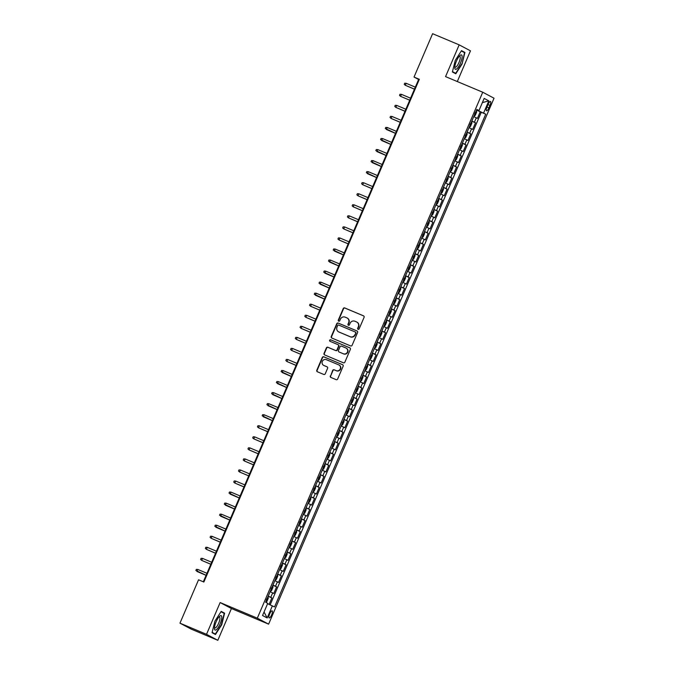 <?xml version="1.0" encoding="UTF-8"?>
<svg xmlns="http://www.w3.org/2000/svg" width="674" height="674" viewBox="0 0 674 674"><rect width="100%" height="100%" fill="white"/><g stroke="black" fill="none" stroke-linecap="round" stroke-linejoin="round"><path stroke-width="1.01" d="M358.088 329.325A0.826 0.792 -62.1 0 0 359.141 328.87L364.078 317.353A1.179 1.129 -62.1 0 0 363.505 315.828L344.734 307.942A1.179 1.129 -62.1 0 0 343.226 308.591L338.289 320.116A0.826 0.792 -62.1 0 0 338.693 321.178A0.826 0.792 -62.1 0 0 339.747 320.731L340.387 319.24A3.774 3.614 -62.1 0 1 345.214 317.168L346.773 317.825A3.774 3.614 -62.1 0 1 348.627 322.694L347.986 324.186A0.826 0.792 -62.1 0 0 348.391 325.256A0.826 0.792 -62.1 0 0 349.444 324.801L350.084 323.309A3.774 3.614 -62.1 0 1 354.912 321.237L356.47 321.894A3.774 3.614 -62.1 0 1 358.324 326.772L357.683 328.263A0.826 0.792 -62.1 0 0 358.088 329.325M271.639 614.907A3.85 1.104 112.8 0 0 272.153 610.838A3.85 1.104 112.8 0 0 269.684 613.871A3.85 1.104 112.8 0 0 269.179 617.932A3.85 1.104 112.8 0 0 271.639 614.907M330.302 375.915A1.179 1.129 -62.1 0 0 330.883 377.44L336.149 379.656A1.179 1.129 -62.1 0 0 337.657 379.007L343.142 366.209A1.179 1.129 -62.1 0 0 342.561 364.685L323.798 356.807A1.179 1.129 -62.1 0 0 322.29 357.447L316.805 370.245A1.179 1.129 -62.1 0 0 317.378 371.77L323.739 374.441A1.179 1.129 -62.1 0 0 325.247 373.792L327.598 368.316A1.179 1.129 -62.1 0 0 327.016 366.799L323.865 365.468A3.159 3.025 -62.1 0 1 322.374 361.272A3.159 3.025 -62.1 0 1 326.351 359.672L338.702 364.861A3.159 3.025 -62.1 0 1 340.193 369.049A3.159 3.025 -62.1 0 1 336.216 370.658L334.161 369.799A1.179 1.129 -62.1 0 0 332.653 370.439L330.614 376.084A1.179 1.129 -62.1 0 0 330.959 377.474M220.137 602.556L206.522 634.318L179.966 623.164L191.264 629.145L217.82 640.3L231.435 608.538L268.614 624.149L257.316 618.168L220.137 602.556L231.435 608.538M457.301 81.554L470.469 50.836L459.171 44.855L445.556 76.617L482.736 92.228L257.316 618.168M459.171 44.855L432.615 33.7L414.021 77.063L418.605 79.49L203.321 581.797M179.966 623.164L198.552 579.8L203.868 582.033L419.338 79.296L414.021 77.063M350.606 345.922A1.179 1.129 -62.1 0 0 352.114 345.273L357.599 332.476A1.179 1.129 -62.1 0 0 357.018 330.959L338.247 323.073A1.179 1.129 -62.1 0 0 336.739 323.722L331.254 336.52A1.179 1.129 -62.1 0 0 331.835 338.045L350.606 345.922M350.37 349.343L344.886 362.14A1.179 1.129 -62.1 0 1 343.378 362.789L324.607 354.903A1.179 1.129 -62.1 0 1 324.034 353.387L326.376 347.91A1.179 1.129 -62.1 0 1 327.884 347.262L335.5 350.455A1.179 1.129 -62.1 0 0 337 349.806L338.559 346.175A1.179 1.129 -62.1 0 0 337.986 344.65L330.058 341.33A0.826 0.792 -62.1 0 1 329.67 340.227A0.826 0.792 -62.1 0 1 330.707 339.806L349.789 347.818A1.179 1.129 -62.1 0 1 350.37 349.343M269.12 604.359L271.883 597.897L268.142 596.322M268.218 596.136L270.771 597.307L272.667 592.893L273.779 593.482L276.626 586.852L272.877 585.276M272.962 585.083L275.506 586.262L277.402 581.839L278.514 582.429L281.361 575.798L277.612 574.231M277.696 574.037L280.241 575.208L282.136 570.794L283.248 571.384L286.096 564.753L282.347 563.178M282.431 562.984L284.976 564.163L286.871 559.74L287.992 560.33L290.831 553.699L287.082 552.132M287.166 551.939L289.71 553.11L291.606 548.695L292.727 549.285L295.566 542.654L291.817 541.079M291.901 540.885L294.454 542.064L296.341 537.641L297.461 538.231L300.301 531.601L296.552 530.034M296.636 529.84L299.189 531.011L301.076 526.596L302.196 527.186L305.036 520.555L301.286 518.98M301.371 518.786L303.923 519.966L305.819 515.543L306.931 516.132L309.77 509.51L306.021 507.935M306.106 507.741L308.658 508.912L310.554 504.497L311.666 505.087L314.505 498.457L310.765 496.881M310.84 496.696L313.393 497.867L315.289 493.444L316.401 494.034L319.24 487.412L315.499 485.836M315.575 485.642L318.128 486.822L320.024 482.399L321.136 482.988L323.975 476.358L320.234 474.782M320.31 474.597L322.863 475.768L324.758 471.353L325.871 471.943L328.718 465.313L324.969 463.737M325.053 463.544L327.598 464.723L329.493 460.3L330.605 460.89L333.453 454.259L329.704 452.684M329.788 452.498L332.333 453.669L334.228 449.255L335.34 449.844L338.188 443.214L334.439 441.639M334.523 441.445L337.067 442.624L338.963 438.201L340.084 438.791L342.923 432.16L339.174 430.593M339.258 430.4L341.802 431.571L343.698 427.156L344.818 427.746L347.658 421.115L343.909 419.54M343.993 419.346L346.546 420.525L348.433 416.102L349.553 416.692L352.392 410.062L348.643 408.495M348.728 408.301L351.28 409.472L353.176 405.057L354.288 405.647L357.127 399.016L353.378 397.441M353.462 397.247L356.015 398.427L357.911 394.004L359.023 394.593L361.862 387.963L358.113 386.396M358.197 386.202L360.75 387.373L362.646 382.958L363.758 383.548L366.597 376.918L362.856 375.342M362.932 375.157L365.485 376.328L367.381 371.905L368.493 372.495L371.332 365.872L367.591 364.297M367.667 364.103L370.22 365.283L372.115 360.86L373.228 361.449L376.067 354.819L372.326 353.243M372.402 353.058L374.955 354.229L376.85 349.806L377.962 350.404L380.81 343.774L377.061 342.198M377.145 342.004L379.689 343.184L381.585 338.761L382.697 339.351L385.545 332.72L381.796 331.145M381.88 330.959L384.424 332.13L386.32 327.716L387.432 328.305L390.28 321.675L386.531 320.099M386.615 319.906L389.159 321.085L391.055 316.662L392.175 317.252L395.015 310.621L391.265 309.054M391.35 308.861L393.894 310.032L395.79 305.617L396.91 306.207L399.749 299.576L396 298.001M396.085 297.807L398.637 298.986L400.524 294.563L401.645 295.153L404.484 288.523L400.735 286.956M400.819 286.762L403.372 287.933L405.268 283.518L406.38 284.108L409.219 277.477L405.47 275.902M405.554 275.708L408.107 276.888L410.003 272.464L411.115 273.054L413.954 266.424L410.205 264.857M410.289 264.663L412.842 265.834L414.737 261.419L415.85 262.009L418.689 255.379L414.948 253.803M415.024 253.609L417.577 254.789L419.472 250.366L420.584 250.955L423.424 244.333L419.683 242.758M419.759 242.564L422.312 243.735L424.207 239.321L425.319 239.91L428.159 233.28L424.418 231.704M424.494 231.519L427.046 232.69L428.942 228.267L430.054 228.857L432.902 222.235L429.153 220.659M429.237 220.465L431.781 221.645L433.677 217.222L434.789 217.812L437.637 211.181L433.887 209.606M433.972 209.42L436.516 210.591L438.412 206.177L439.524 206.766L442.371 200.136L438.622 198.56M438.707 198.367L441.251 199.546L443.147 195.123L444.267 195.713L447.106 189.082L443.357 187.507M443.441 187.321L445.994 188.493L447.881 184.078L449.002 184.668L451.841 178.037L448.092 176.462M448.176 176.268L450.729 177.447L452.616 173.024L453.737 173.614L456.576 166.983L452.827 165.416M452.911 165.223L455.464 166.394L457.36 161.979L458.472 162.569L461.311 155.938L457.562 154.363M457.646 154.169L460.199 155.349L462.094 150.925L463.206 151.515L466.046 144.885L462.297 143.318M462.381 143.124L464.934 144.295L466.829 139.88L467.941 140.47L470.781 133.84L467.04 132.264M467.116 132.07L469.668 133.25L471.564 128.827L472.676 129.416L475.515 122.786L471.851 121.025M471.775 121.219L475.515 122.786M488.077 104.411L487.032 106.846A3.724 1.07 112.8 0 0 486.544 110.78A3.724 1.07 112.8 0 0 488.928 107.848L489.973 105.414A3.724 1.07 112.8 0 0 490.47 101.479A3.724 1.07 112.8 0 0 488.077 104.411M268.614 624.149L494.034 98.21L482.736 92.228M267.612 603.685L274.529 606.945L485.735 114.159L476.602 109.955M272.389 605.808L267.182 617.965L262.54 615.505L267.747 603.356L265.615 602.219L476.821 109.432L478.961 110.57L484.168 98.412L488.81 100.873L483.603 113.021M270.173 604.822L481.278 112.28L480.25 111.741L477.411 118.371L473.746 116.602M469.668 133.25L470.781 133.84M464.934 144.295L466.046 144.885M460.199 155.349L461.311 155.938M455.464 166.394L456.576 166.983M450.729 177.447L451.841 178.037M445.994 188.493L447.106 189.082M441.251 199.546L442.371 200.136M436.516 210.591L437.637 211.181M431.781 221.645L432.902 222.235M427.046 232.69L428.159 233.28M422.312 243.735L423.424 244.333M417.577 254.789L418.689 255.379M412.842 265.834L413.954 266.424M408.107 276.888L409.219 277.477M403.372 287.933L404.484 288.523M398.637 298.986L399.749 299.576M393.894 310.032L395.015 310.621M389.159 321.085L390.28 321.675M384.424 332.13L385.545 332.72M379.689 343.184L380.81 343.774M374.955 354.229L376.067 354.819M370.22 365.283L371.332 365.872M365.485 376.328L366.597 376.918M360.75 387.373L361.862 387.963M356.015 398.427L357.127 399.016M351.28 409.472L352.392 410.062M346.546 420.525L347.658 421.115M341.802 431.571L342.923 432.16M337.067 442.624L338.188 443.214M332.333 453.669L333.453 454.259M327.598 464.723L328.718 465.313M322.863 475.768L323.975 476.358M318.128 486.822L319.24 487.412M313.393 497.867L314.505 498.457M308.658 508.912L309.77 509.51M303.923 519.966L305.036 520.555M299.189 531.011L300.301 531.601M294.454 542.064L295.566 542.654M289.71 553.11L290.831 553.699M284.976 564.163L286.096 564.753M280.241 575.208L281.361 575.798M275.506 586.262L276.626 586.852M270.771 597.307L271.883 597.897M206.522 634.318L217.82 640.3M419.152 79.726L418.605 79.49M476.51 110.165L480.25 111.741M481.278 112.28L485.735 114.159M476.703 109.719L478.961 110.57M471.564 128.827L469.011 127.656M466.829 139.88L464.276 138.701M462.094 150.925L459.542 149.754M457.36 161.979L454.807 160.8M452.616 173.024L450.072 171.853M447.881 184.078L445.337 182.898M443.147 195.123L440.602 193.952M438.412 206.177L435.867 204.997M433.677 217.222L431.124 216.051M428.942 228.267L426.389 227.096M424.207 239.321L421.654 238.141M419.472 250.366L416.92 249.195M414.737 261.419L412.185 260.24M410.003 272.464L407.45 271.293M405.268 283.518L402.715 282.339M400.524 294.563L397.98 293.392M395.79 305.617L393.245 304.437M391.055 316.662L388.51 315.491M386.32 327.716L383.776 326.536M381.585 338.761L379.032 337.59M376.85 349.806L374.297 348.635M372.115 360.86L369.563 359.68M367.381 371.905L364.828 370.734M362.646 382.958L360.093 381.779M357.911 394.004L355.358 392.832M353.176 405.057L350.623 403.878M348.433 416.102L345.888 414.931M343.698 427.156L341.154 425.976M338.963 438.201L336.419 437.03M334.228 449.255L331.675 448.075M329.493 460.3L326.941 459.129M324.758 471.353L322.206 470.174M320.024 482.399L317.471 481.228M315.289 493.444L312.736 492.273M310.554 504.497L308.001 503.318M305.819 515.543L303.266 514.372M301.076 526.596L298.531 525.417M296.341 537.641L293.797 536.47M291.606 548.695L289.062 547.515M286.871 559.74L284.327 558.569M282.136 570.794L279.584 569.614M277.402 581.839L274.849 580.668M272.667 592.893L270.114 591.713M482.373 102.608L488.81 100.873M267.182 617.965L264.056 611.975M455.262 60.407L452.389 71.966L455.793 73.769L462.069 64.005L464.934 52.446L461.53 50.643L455.262 60.407M215.461 634.512L221.729 624.747L224.602 613.18L221.198 611.385L214.93 621.142L212.057 632.709L215.461 634.512M461.345 50.938L464.934 52.446M461.328 50.963L464.529 52.656L462.069 64.005M221.013 611.672L224.602 613.18M358.189 329.359A0.826 0.792 -62.1 0 1 357.987 328.423L358.627 326.932A3.774 3.614 -62.1 0 0 356.9 322.113M347.203 318.044A3.774 3.614 -62.1 0 1 348.93 322.854L348.289 324.346A0.826 0.792 -62.1 0 0 348.492 325.289M363.724 315.954L345.037 308.111A1.179 1.129 -62.1 0 0 343.529 308.751L338.592 320.276A0.826 0.792 -62.1 0 0 338.795 321.212M357.245 331.086L338.559 323.234A1.179 1.129 -62.1 0 0 337.051 323.882L331.566 336.68A1.179 1.129 -62.1 0 0 331.92 338.078M355.628 333.057A0.826 0.792 -62.1 0 0 355.223 331.996L338.744 325.079A0.826 0.792 -62.1 0 0 337.691 325.525L337.017 327.101A3.774 3.614 -62.1 0 0 338.87 331.97L350.126 336.697A3.774 3.614 -62.1 0 0 354.954 334.633L355.931 333.217A0.826 0.792 -62.1 0 0 355.527 332.156L355.341 332.055M338.744 331.92A3.774 3.614 -62.1 0 0 339.174 332.13L338.87 331.97M355.931 333.217L355.257 334.793A3.774 3.614 -62.1 0 1 350.429 336.865L339.174 332.13M338.289 344.818A1.179 1.129 -62.1 0 1 338.87 346.335L337.312 349.974A1.179 1.129 -62.1 0 1 335.804 350.615L328.187 347.422A1.179 1.129 -62.1 0 0 326.679 348.07L324.337 353.547A1.179 1.129 -62.1 0 0 324.691 354.937M350.017 347.952L331.018 339.966A0.826 0.792 -62.1 0 0 330.176 341.373M343.395 353.774A3.159 3.025 -62.1 0 0 347.371 352.165A3.159 3.025 -62.1 0 0 345.88 347.969L341.524 346.141A1.179 1.129 -62.1 0 0 340.025 346.79L338.466 350.421A1.179 1.129 -62.1 0 0 339.039 351.946L343.698 353.934A3.159 3.025 -62.1 0 0 347.674 352.325A3.159 3.025 -62.1 0 0 346.267 348.163M343.698 353.934L339.351 352.106M339.089 365.055A3.159 3.025 -62.1 0 1 340.505 369.217A3.159 3.025 -62.1 0 1 336.528 370.818L334.464 369.959A1.179 1.129 -62.1 0 0 332.956 370.607L330.614 376.084M327.244 366.926L324.169 365.637M342.788 364.811L324.101 356.967A1.179 1.129 -62.1 0 0 322.593 357.616L317.109 370.414A1.179 1.129 -62.1 0 0 317.462 371.804M474.134 116.189L475.221 115.406L476.644 112.095L476.333 110.578M474.673 113.914L475.246 112.592M414.476 89.128L405.301 85.278L404.232 84.326L404.712 83.214L406.152 83.29L405.301 85.278L414.451 89.179M406.152 83.29L415.327 87.14M460.435 63.171A7.818 2.241 112.8 0 0 462.103 56.321A7.818 2.241 112.8 0 0 459.971 55.504A7.818 2.241 112.8 0 0 456.466 61.064A7.818 2.241 112.8 0 0 454.79 67.838A7.818 2.241 112.8 0 0 460.435 63.171M454.832 66.743A5.914 1.693 112.8 0 0 455.194 67.164A5.914 1.693 112.8 0 0 458.986 62.505A5.914 1.693 112.8 0 0 459.769 56.254A5.914 1.693 112.8 0 0 459.221 56.296M461.749 63.861L455.675 73.323L452.473 71.629M452.397 71.95L455.675 73.323M221.771 617.165A7.818 2.241 112.8 0 0 219.64 616.238A7.818 2.241 112.8 0 0 214.458 628.547A7.818 2.241 112.8 0 0 214.458 628.572A7.818 2.241 112.8 0 0 218.309 627.342A7.818 2.241 112.8 0 0 221.771 617.165M214.5 627.477A5.914 1.693 112.8 0 0 214.854 627.907A5.914 1.693 112.8 0 0 218.031 624.562A5.914 1.693 112.8 0 0 219.918 618.142A5.914 1.693 112.8 0 0 219.438 616.996A5.914 1.693 112.8 0 0 218.89 617.039M212.066 632.684L215.335 634.057L212.142 632.372M220.988 611.706L224.198 613.399L221.417 624.604L215.335 634.057M469.222 127.167L470.486 126.459L471.901 123.14L471.598 121.632M469.938 124.96L470.511 123.637M409.741 100.182L400.567 96.331L399.497 95.371L399.968 94.267L401.418 94.343L400.567 96.331L409.716 100.232M401.418 94.343L410.592 98.193M464.487 138.212L465.751 137.504L467.166 134.193L466.863 132.677M465.203 136.013L465.768 134.69M405.007 111.227L395.832 107.377L394.762 106.416L395.234 105.312L396.683 105.388L395.832 107.377L404.981 111.277M396.683 105.388L405.858 109.239M459.929 149.333L461.016 148.558L462.431 145.239L462.128 143.731M460.468 147.058L461.033 145.736M400.272 122.28L391.097 118.43L390.027 117.47L390.499 116.366L391.948 116.433L391.097 118.43L400.246 122.331M391.948 116.433L401.123 120.292M455.017 160.311L456.281 159.603L457.697 156.292L457.385 154.776M457.562 154.894L455.017 160.302M455.734 158.112L456.298 156.781M395.528 133.326L385.292 128.515L385.764 127.411L387.213 127.487L386.362 129.475L395.512 133.376M387.213 127.487L396.388 131.337M450.459 171.432L451.538 170.657L452.962 167.337L452.65 165.821M452.827 165.947L450.485 171.415M450.999 169.157L451.563 167.834M390.794 144.379L380.557 139.569L381.029 138.465L382.478 138.532L381.627 140.521L390.777 144.43M382.478 138.532L391.653 142.382M445.725 182.486L446.803 181.702L448.227 178.391L447.915 176.874M446.264 180.211L446.828 178.88M386.059 155.424L375.822 150.614L376.294 149.51L377.743 149.586L376.892 151.574L386.042 155.475M377.743 149.586L386.91 153.436M443.357 188.046L440.813 193.446L442.068 192.756L443.492 189.436L443.18 187.92M441.529 191.256L442.093 189.933M381.324 166.47L371.088 161.667L371.559 160.564L373.008 160.631L372.158 162.619L381.307 166.529M373.008 160.631L382.175 164.481M436.246 204.584L437.333 203.801L438.757 200.49L438.445 198.973M436.786 202.31L437.359 200.978M376.589 177.523L366.353 172.713L366.825 171.609L368.274 171.685L367.423 173.673L376.572 177.574M368.274 171.685L377.44 175.535M431.335 215.554L432.598 214.846L434.022 211.535L433.711 210.018M432.051 213.355L432.624 212.032M371.854 188.568L362.679 184.718L361.618 183.766L362.09 182.654L363.539 182.73L362.679 184.718L371.829 188.619M363.539 182.73L372.705 186.58M426.777 226.683L427.864 225.9L429.287 222.58L428.976 221.072M427.316 224.408L427.889 223.077M367.119 199.622L357.945 195.772L356.875 194.811L357.355 193.708L358.804 193.783L357.945 195.772L367.094 199.673M358.804 193.783L367.97 197.634M421.865 237.652L423.129 236.945L424.553 233.634L424.241 232.117M424.418 232.244L421.873 237.644M422.581 235.453L423.154 234.131M362.385 210.667L353.21 206.817L352.14 205.865L352.62 204.753L354.061 204.829L353.21 206.817L362.359 210.718M354.061 204.829L363.235 208.679M417.307 248.782L418.394 247.998L419.809 244.679L419.506 243.171M419.683 243.289L417.332 248.757M417.846 246.507L418.419 245.176M357.65 221.721L348.475 217.871L347.405 216.91L347.877 215.806L349.326 215.882L348.475 217.871L357.624 221.771M349.326 215.882L358.501 219.732M412.572 259.827L413.659 259.043L415.074 255.732L414.771 254.216M413.111 257.552L413.676 256.23M352.915 232.766L343.74 228.916L342.67 227.955L343.142 226.852L344.591 226.927L343.74 228.916L352.89 232.816M344.591 226.927L353.766 230.778M407.66 270.805L408.924 270.097L410.34 266.778L410.036 265.27M410.205 265.387L407.66 270.788M408.377 268.597L408.941 267.275M348.18 243.819L339.005 239.969L337.935 239.009L338.407 237.905L339.856 237.973L339.005 239.969L348.155 243.87M339.856 237.973L349.031 241.831M403.103 281.926L404.189 281.142L405.605 277.831L405.293 276.315M403.642 279.651L404.206 278.328M343.437 254.865L333.2 250.054L333.672 248.95L335.121 249.026L334.27 251.014L343.42 254.915M335.121 249.026L344.296 252.876M398.368 292.971L399.446 292.196L400.87 288.876L400.558 287.36M398.907 290.696L399.471 289.373M338.702 265.918L328.465 261.108L328.937 260.004L330.386 260.071L329.535 262.06L338.685 265.969M330.386 260.071L339.561 263.93M393.633 304.025L394.711 303.241L396.135 299.93L395.823 298.413M394.172 301.75L394.737 300.419M333.967 276.963L323.731 272.153L324.202 271.049L325.652 271.125L324.801 273.113L333.95 277.014M325.652 271.125L334.818 274.975M388.721 315.002L389.976 314.295L391.4 310.975L391.089 309.459M389.437 312.795L390.002 311.472M329.232 288.017L318.996 283.206L319.468 282.103L320.917 282.17L320.066 284.158L329.215 288.068M320.917 282.17L330.083 286.02M384.155 326.123L385.242 325.34L386.665 322.029L386.354 320.512M386.531 320.63L384.188 326.106M384.694 323.849L385.267 322.517M324.497 299.062L314.261 294.252L314.733 293.148L316.182 293.224L315.331 295.212L324.48 299.113M316.182 293.224L325.348 297.074M379.42 337.168L380.507 336.393L381.931 333.074L381.619 331.557M379.959 334.894L380.532 333.571M319.762 310.107L310.588 306.257L309.526 305.305L309.998 304.201L311.447 304.269L310.588 306.257L319.737 310.158M311.447 304.269L320.613 308.119M374.508 348.146L375.772 347.439L377.196 344.128L376.884 342.611M377.061 342.729L374.517 348.129M375.224 345.947L375.797 344.616M315.028 321.161L305.853 317.311L304.783 316.35L305.263 315.247L306.712 315.322L305.853 317.311L315.002 321.212M306.712 315.322L315.879 319.173M369.95 359.267L371.037 358.484L372.461 355.173L372.149 353.656M370.489 356.993L371.062 355.67M310.293 332.206L301.118 328.356L300.048 327.404L300.528 326.292L301.969 326.368L301.118 328.356L310.267 332.257M301.969 326.368L311.144 330.218M365.215 370.321L366.302 369.537L367.718 366.218L367.414 364.71M365.755 368.046L366.327 366.715M305.558 343.26L296.383 339.41L295.313 338.449L295.785 337.345L297.234 337.421L296.383 339.41L305.533 343.31M297.234 337.421L306.409 341.271M360.48 381.366L361.567 380.583L362.983 377.272L362.679 375.755M361.02 379.091L361.584 377.769M300.823 354.305L291.648 350.455L290.578 349.503L291.05 348.391L292.499 348.466L291.648 350.455L300.798 354.356M292.499 348.466L301.674 352.317M355.569 392.344L356.832 391.636L358.248 388.317L357.945 386.809M356.285 390.136L356.849 388.814M296.088 365.359L286.913 361.508L285.843 360.548L286.315 359.444L287.764 359.52L286.913 361.508L296.063 365.409M287.764 359.52L296.939 363.37M351.011 403.465L352.098 402.681L353.513 399.37L353.201 397.854M351.55 401.19L352.114 399.867M291.345 376.404L281.109 371.593L281.58 370.489L283.029 370.565L282.179 372.553L291.328 376.454M283.029 370.565L292.204 374.415M346.276 414.51L347.354 413.735L348.778 410.415L348.466 408.907M346.815 412.235L347.38 410.913M286.61 387.457L276.374 382.647L276.846 381.543L278.295 381.61L277.444 383.607L286.593 387.508M278.295 381.61L287.469 385.469M341.364 425.488L342.619 424.78L344.043 421.469L343.732 419.953M343.909 420.071L341.364 425.479M342.08 423.289L342.645 421.958M281.875 398.502L271.639 393.692L272.111 392.588L273.56 392.664L272.709 394.652L281.858 398.553M273.56 392.664L282.726 396.514M336.798 436.609L337.885 435.834L339.308 432.514L338.997 430.998M339.174 431.124L336.832 436.592M337.345 434.334L337.91 433.011M277.14 409.556L266.904 404.745L267.376 403.642L268.825 403.709L267.974 405.697L277.124 409.607M268.825 403.709L277.991 407.568M332.063 447.662L333.15 446.879L334.574 443.568L334.262 442.051M332.602 445.388L333.175 444.056M272.406 420.601L262.169 415.791L262.641 414.687L264.09 414.763L263.239 416.751L272.389 420.652M264.09 414.763L273.256 418.613M327.328 458.708L328.415 457.932L329.839 454.613L329.527 453.096M327.867 456.433L328.44 455.11M267.671 431.646L258.496 427.796L257.434 426.844L257.906 425.741L259.355 425.808L258.496 427.796L267.645 431.705M259.355 425.808L268.522 429.658M322.593 469.761L323.68 468.978L325.104 465.667L324.792 464.15M323.132 467.486L323.705 466.155M262.936 442.7L253.761 438.85L252.691 437.889L253.171 436.786L254.62 436.862L253.761 438.85L262.911 442.751M254.62 436.862L263.787 440.712M317.681 480.731L318.945 480.023L320.369 476.712L320.057 475.195M318.398 478.532L318.971 477.209M258.201 453.745L249.026 449.895L247.956 448.943L248.436 447.839L249.877 447.907L249.026 449.895L258.176 453.796M249.877 447.907L259.052 451.757M313.124 491.86L314.21 491.076L315.626 487.765L315.322 486.249M313.663 489.585L314.236 488.254M253.466 464.799L244.291 460.949L243.221 459.988L243.693 458.884L245.142 458.96L244.291 460.949L253.441 464.849M245.142 458.96L254.317 462.811M308.212 502.829L309.476 502.122L310.891 498.811L310.588 497.294M310.756 497.42L308.22 502.821M308.928 500.63L309.492 499.308M248.731 475.844L239.556 471.994L238.486 471.042L238.958 469.93L240.407 470.005L239.556 471.994L248.706 475.895M240.407 470.005L249.582 473.856M303.654 513.959L304.741 513.175L306.156 509.856L305.844 508.348M306.021 508.466L303.679 513.933M304.193 511.684L304.758 510.353M243.996 486.898L234.822 483.047L233.752 482.087L234.223 480.983L235.673 481.059L234.822 483.047L243.971 486.948M235.673 481.059L244.847 484.909M298.919 525.004L300.006 524.22L301.421 520.909L301.109 519.393M299.458 522.729L300.023 521.406M239.253 497.943L229.017 493.132L229.489 492.028L230.938 492.104L230.087 494.093L239.236 497.993M230.938 492.104L240.113 495.954M294.007 535.982L295.263 535.274L296.686 531.955L296.375 530.446M296.552 530.564L294.007 535.965M294.723 533.774L295.288 532.452M234.518 508.996L224.282 504.186L224.754 503.082L226.203 503.149L225.352 505.146L234.501 509.047M226.203 503.149L235.378 507.008M289.449 547.103L290.528 546.319L291.952 543.008L291.64 541.492M289.988 544.828L290.553 543.505M229.783 520.042L219.547 515.231L220.019 514.127L221.468 514.203L220.617 516.191L229.767 520.092M221.468 514.203L230.634 518.053M284.529 558.08L285.793 557.373L287.217 554.053L286.905 552.537M285.254 555.873L285.818 554.55M225.049 531.095L214.812 526.284L215.284 525.181L216.733 525.248L215.882 527.236L225.032 531.146M216.733 525.248L225.9 529.107M279.971 569.201L281.058 568.418L282.482 565.107L282.17 563.59M280.51 566.927L281.083 565.596M220.314 542.14L211.147 538.29L210.077 537.33L210.549 536.226L211.998 536.302L211.147 538.29L220.288 542.191M211.998 536.302L221.165 540.152M275.059 580.179L276.323 579.471L277.747 576.152L277.435 574.636M275.776 577.972L276.348 576.649M215.579 553.194L206.404 549.335L205.334 548.383L205.814 547.28L207.263 547.347L206.404 549.335L215.554 553.244M207.263 547.347L216.43 551.197M270.501 591.3L271.588 590.517L273.012 587.206L272.7 585.689M272.877 585.807L270.527 591.283M271.041 589.025L271.614 587.694M210.844 564.239L201.669 560.389L200.599 559.428L201.079 558.325L202.529 558.401L201.669 560.389L210.819 564.29M202.529 558.401L211.695 562.251M268.142 596.861L265.8 602.32L266.853 601.57L268.269 598.251L267.966 596.734M266.306 600.071L266.879 598.748M206.109 575.284L195.864 570.482L196.345 569.378L197.785 569.446L196.934 571.434L206.084 575.343M197.785 569.446L206.96 573.296M474.403 122.196L476.299 117.782M488.001 104.588L489.973 105.414M486.965 107.023L488.928 107.848M474.159 116.172L476.51 110.705M469.424 127.218L471.775 121.75M464.689 138.271L467.031 132.803M459.954 149.316L462.297 143.848M445.75 182.469L448.092 176.992M436.28 204.559L438.622 199.091M431.545 215.613L433.887 210.145M426.811 226.658L429.153 221.19M412.598 259.81L414.94 254.342M403.128 281.909L405.47 276.441M398.393 292.954L400.735 287.486M393.658 304.008L396 298.531M388.923 315.053L391.265 309.585M379.454 337.152L381.796 331.684M369.975 359.25L372.326 353.783M365.241 370.296L367.591 364.828M360.506 381.349L362.848 375.881M355.771 392.394L358.113 386.927M351.036 403.448L353.378 397.98M346.301 414.493L348.643 409.025M332.097 447.646L334.439 442.169M327.362 458.691L329.704 453.223M322.619 469.736L324.969 464.268M317.884 480.789L320.234 475.322M313.149 491.835L315.499 486.367M298.944 524.987L301.286 519.519M289.475 547.086L291.817 541.618M284.74 558.131L287.082 552.663M280.005 569.185L282.347 563.708M275.27 580.23L277.612 574.762"/></g></svg>
